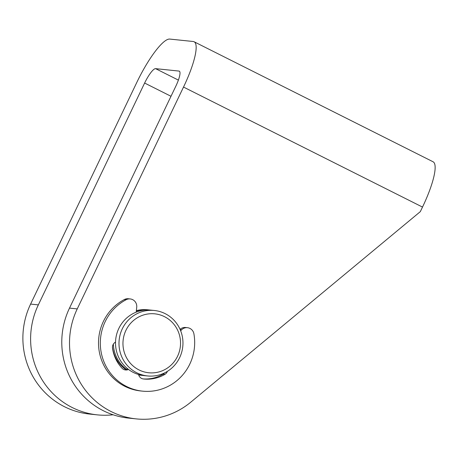 <?xml version="1.0" encoding="UTF-8"?>
<svg xmlns="http://www.w3.org/2000/svg" width="458" height="458" viewBox="0 0 458 458"><rect width="100%" height="100%" fill="white"/><g stroke="black" fill="none" stroke-linecap="round" stroke-linejoin="round"><path stroke-width="0.69" d="M136.358 310.65A32.907 31.98 -84.1 0 1 147.533 309.78L148.695 309.9A32.907 31.98 -84.1 0 1 149.789 310.032M179.565 71.351L179.015 71.076A16.454 3.647 116.7 0 1 179.313 71.162A16.454 3.647 116.7 0 1 175.798 86.264L69.507 308.108A76.784 74.614 95.9 0 0 128.515 418.091L136.244 418.893A76.784 74.614 95.9 0 0 190.82 402.135L420.318 211.636L422.505 207.079L183.521 87.066L77.236 308.91A76.784 74.614 95.9 0 0 136.244 418.893M113.109 414.776A76.784 74.614 -84.1 0 1 97.348 414.868A76.784 74.614 -84.1 0 1 38.335 304.885L30.606 304.083A76.784 74.614 95.9 0 0 89.619 414.066L97.348 414.868M183.521 87.066A49.361 10.935 -63.3 0 0 194.083 41.752L433.062 161.771A49.361 10.935 116.7 0 1 422.505 207.079M194.083 41.752A49.361 10.935 -63.3 0 0 193.19 41.495L169.746 39.073A49.361 10.935 -63.3 0 0 136.896 82.24L30.606 304.083M170.994 96.283L144.625 83.041L38.335 304.885M144.625 83.041A16.454 3.647 116.7 0 1 155.577 68.648L178.385 80.104M179.015 71.076L155.577 68.648M143.016 375.457A32.907 31.98 -84.1 0 1 141.923 375.365L140.761 375.245A32.907 31.98 -84.1 0 1 138.694 374.959M125.841 369.6A32.907 31.98 -84.1 0 1 112.456 347.187M129.408 362.106A29.615 28.78 95.9 0 0 169.907 366.165A29.615 28.78 95.9 0 0 174.092 324.493A29.615 28.78 95.9 0 0 133.593 320.428A29.615 28.78 95.9 0 0 129.408 362.106M175.798 322.323A32.907 31.98 -84.1 0 1 179.089 358.74A32.907 31.98 -84.1 0 1 147.591 375.949A32.907 31.98 -84.1 0 1 126.15 364.116A32.907 31.98 -84.1 0 1 122.858 327.693A32.907 31.98 -84.1 0 1 154.363 310.484A32.907 31.98 -84.1 0 1 175.798 322.323M147.591 375.949L144.11 375.594A32.907 31.98 -84.1 0 1 122.675 363.755A32.907 31.98 -84.1 0 1 119.383 327.338A32.907 31.98 -84.1 0 1 150.882 310.123L154.363 310.484M141.923 375.365A32.907 31.98 -84.1 0 1 138.66 374.85M126.505 369.36A32.907 31.98 -84.1 0 1 120.483 363.532A32.907 31.98 -84.1 0 1 113.344 344.158M136.307 311.119A32.907 31.98 -84.1 0 1 148.695 309.9M126.099 299.744A7.551 7.339 -84.1 0 1 130.204 298.937L128.4 298.753A7.551 7.339 95.9 0 0 124.295 299.555L126.099 299.744A48.542 47.168 95.9 0 0 105.197 321.613A48.542 47.168 95.9 0 0 142.501 391.143A48.542 47.168 95.9 0 0 189.795 364.099A48.542 47.168 95.9 0 0 193.9 333.79A7.551 7.339 -84.1 0 0 187.459 327.693L185.656 327.504A7.551 7.339 95.9 0 0 180.063 329.348M142.501 391.143L140.698 390.955A48.542 47.168 -84.1 0 1 103.394 321.43A48.542 47.168 -84.1 0 1 124.295 299.555M180.641 330.733L181.608 329.777A7.551 7.339 -84.1 0 1 187.459 327.693M130.204 298.937A7.551 7.339 -84.1 0 1 136.724 307.232L136.198 312.15M124.662 369.806A5.811 5.645 95.9 0 0 127.599 368.736M143.062 378.915A36.342 35.312 95.9 0 0 163.065 374.197A5.811 5.645 95.9 0 0 164.577 372.909M167.376 371.364A5.811 5.645 -84.1 0 1 164.869 374.386A36.342 35.312 -84.1 0 1 143.755 379.006A36.342 35.312 -84.1 0 1 143.434 378.972A5.811 5.645 -84.1 0 1 138.574 374.507M128.515 369.451A5.811 5.645 -84.1 0 1 122.091 368.255A36.342 35.312 -84.1 0 1 112.513 348.091A5.811 5.645 -84.1 0 1 115.525 342.109M77.236 308.91L69.507 308.108M180.183 329.628L181.608 329.777M163.065 374.197L164.869 374.386"/></g></svg>
